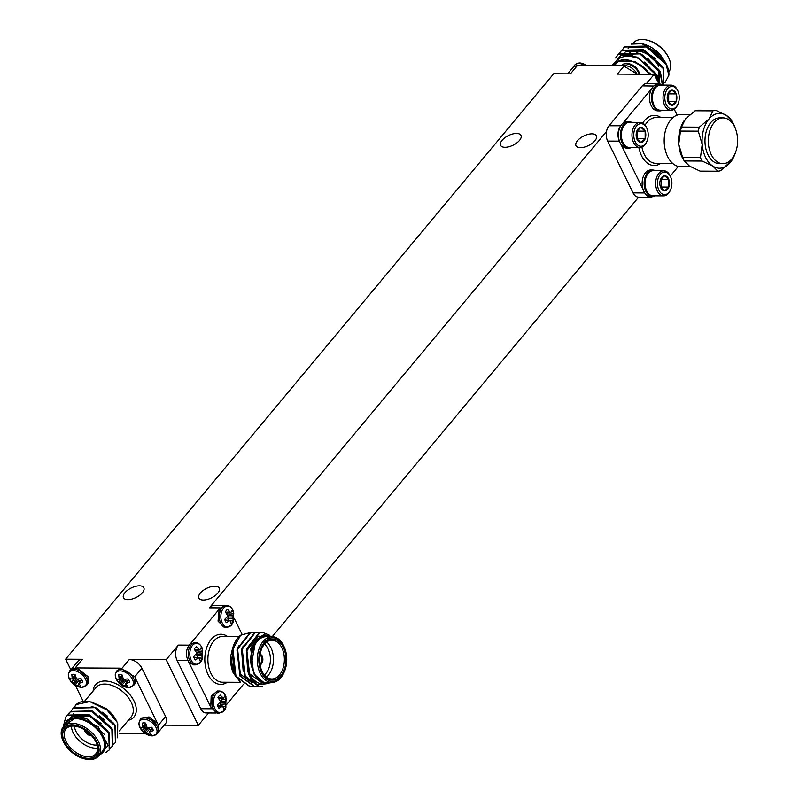 <?xml version="1.0" encoding="UTF-8"?>
<svg xmlns="http://www.w3.org/2000/svg" width="799" height="799" viewBox="0 0 799 799"><rect width="100%" height="100%" fill="white"/><g stroke="black" fill="none" stroke-linecap="round" stroke-linejoin="round"><path stroke-width="1.2" d="M76.914 667.924L70.881 669.432L69.623 670.94A11.116 6.752 39.8 0 1 78.162 670.221A11.116 6.752 39.8 0 1 86.701 678.101A11.116 6.752 39.8 0 1 86.701 685.182L87.96 683.674L87.96 676.593L76.904 667.934L120.369 668.154L116.534 671.18L115.216 674.746L116.065 678.76A10.507 6.382 39.8 0 1 120.499 670.88A10.507 6.382 39.8 0 1 132.454 679.37A10.507 6.382 39.8 0 1 128.399 687.52A10.507 6.382 39.8 0 1 126.242 687.24A10.507 6.382 39.8 0 1 126.232 687.24C121.578 686.021 118.182 683.195 116.065 678.76M120.389 668.154L134.871 676.843L135.57 678.621L134.861 683.914L133.613 685.422L128.579 687.539L126.232 687.24M622.821 65.448L624.548 65.458C629.892 65.977 634.096 68.864 637.153 74.127L637.103 74.197M573.332 67.066L577.637 65.208L622.83 65.438L637.362 74.207M233.218 622.161A10.507 6.722 -89.7 0 1 231.64 624.848A10.507 6.722 -89.7 0 1 222.082 622.661A10.507 6.722 -89.7 0 1 223.84 607.809A10.507 6.722 -89.7 0 1 233.278 610.955L233.218 622.151A10.507 6.722 -89.7 0 1 233.218 622.161L231.53 625.018L226.377 627.634A11.116 7.111 -89.7 0 1 219.316 616.478A11.116 7.111 -89.7 0 1 226.487 605.402L224.589 605.392L219.166 609.247L190.382 643.774M119.281 733.612L145.518 733.752M226.806 704.269L243.266 684.533M624.548 65.448L617.337 74.097L654.201 74.287L646.431 83.605A10.896 6.971 -89.7 0 1 646.551 83.605L658.276 83.665A10.896 6.971 90.3 0 0 653.991 85.932A13.233 8.469 -89.7 0 1 658.026 84.384L660.034 84.394A13.233 8.469 -89.7 0 1 662.711 85.094M658.805 83.695L654.201 74.287M71.89 668.553L78.252 660.933A10.896 6.622 39.8 0 1 82.397 659.275L65.638 659.185L553.677 73.768L570.436 73.858L577.637 65.208M70.741 669.602L65.638 659.185M208.609 712.978L198.312 725.332L166.162 659.704L129.298 659.515A10.896 6.622 39.8 0 1 141.912 668.194L134.811 676.713M215.71 713.018L206.222 712.968A10.896 6.971 -89.7 0 1 200.739 708.713L211.445 708.773M187.755 660.413L177.048 660.364L200.739 708.713M177.048 660.364A10.896 6.971 -89.7 0 1 178.357 645.073L166.162 659.704M619.395 141.133L607.669 141.073L633.058 192.879L644.783 192.939A10.896 6.971 90.3 0 0 650.266 197.193A10.896 6.971 90.3 0 0 652.783 196.474M607.669 141.073A10.896 6.971 -89.7 0 1 606.501 131.505L209.418 607.819A10.896 6.971 -89.7 0 1 213.703 605.552L223.191 605.602M650.266 197.193L638.541 197.133A10.896 6.971 -89.7 0 0 638.651 197.133L272.209 636.693M638.541 197.133A10.896 6.971 -89.7 0 1 633.058 192.879M158.502 725.073L165.603 716.553L141.912 668.194M165.603 716.553A10.896 6.622 39.8 0 1 165.593 723.485L159.241 731.115M198.312 725.332L164.204 725.162M214.821 586.196A11.336 5.343 153.9 0 1 219.236 588.134A11.336 5.343 153.9 0 1 211.405 597.912A11.336 5.343 153.9 0 1 198.871 598.101A11.336 5.343 153.9 0 1 203.096 590.511A11.336 5.343 153.9 0 1 214.821 586.196M139.425 585.807A11.336 5.343 153.9 0 1 143.84 587.734A11.336 5.343 153.9 0 1 136.01 597.522A11.336 5.343 153.9 0 1 123.485 597.712A11.336 5.343 153.9 0 1 127.71 590.121A11.336 5.343 153.9 0 1 139.425 585.807M591.939 133.833A11.336 5.343 153.9 0 1 596.354 135.76A11.336 5.343 153.9 0 1 588.523 145.548A11.336 5.343 153.9 0 1 575.999 145.738A11.336 5.343 153.9 0 1 580.224 138.147A11.336 5.343 153.9 0 1 591.939 133.833M516.554 133.443A11.336 5.343 153.9 0 1 520.968 135.371A11.336 5.343 153.9 0 1 513.138 145.158A11.336 5.343 153.9 0 1 500.603 145.348A11.336 5.343 153.9 0 1 504.828 137.758A11.336 5.343 153.9 0 1 516.554 133.443M202.157 659.415A10.507 6.722 -89.7 0 1 200.579 662.101A10.507 6.722 -89.7 0 1 191.031 659.914A10.507 6.722 -89.7 0 1 192.779 645.063A10.507 6.722 -89.7 0 1 202.217 648.209L202.157 659.405A10.507 6.722 -89.7 0 1 202.157 659.415L200.469 662.271L195.316 664.888A11.116 7.111 -89.7 0 1 188.264 653.732A11.116 7.111 -89.7 0 1 195.435 642.656L190.392 643.764C185.688 649.058 185.158 655.2 188.804 662.191L210.756 706.995L217.108 713.237L219.006 713.247A11.116 7.111 -89.7 0 1 211.955 702.091A11.116 7.111 -89.7 0 1 219.126 691.015L217.228 691.005L211.156 696.209L210.766 707.025M220.394 702.101L221.303 705.867M222.871 706.166L225.807 706.656A7.62 4.874 -89.7 0 1 223.67 709.232L222.761 706.056L218.996 708.284A7.62 4.874 -89.7 0 1 217.358 704.948L220.604 701.642L217.987 697.637A7.62 4.874 -89.7 0 1 220.134 695.06L223.43 698.256L224.809 696.009A7.62 4.874 -89.7 0 1 226.437 699.345L221.852 699.744L220.584 701.572M221.852 699.744A6.302 4.035 90.3 0 0 221.413 698.486M222.761 706.056L217.528 705.547M221.722 706.396L217.668 705.976M222.482 697.567L218.237 697.897M223.43 698.256L219.016 698.765M226.437 699.345L225.867 701.422L220.784 701.033M225.867 701.422L225.588 702.661L220.224 702.551M225.588 702.661L225.648 704.019L220.504 704.249M225.648 704.019L225.807 706.656M224.269 710.461A10.507 6.722 -89.7 0 1 214.721 708.274A10.507 6.722 -89.7 0 1 216.469 693.422A10.507 6.722 -89.7 0 1 225.907 696.568L225.847 707.764A10.507 6.722 -89.7 0 1 225.847 707.774A10.507 6.722 -89.7 0 1 224.269 710.461M227.755 616.488L228.664 620.254M230.242 620.563L233.178 621.053A7.62 4.874 -89.7 0 1 231.031 623.62L230.122 620.443L226.357 622.671A7.62 4.874 -89.7 0 1 224.729 619.335L227.965 616.039L225.358 612.024A7.62 4.874 -89.7 0 1 227.495 609.447L230.801 612.643L232.169 610.396A7.62 4.874 -89.7 0 1 233.807 613.732L229.223 614.141L227.955 615.959M229.223 614.141A6.302 4.035 90.3 0 0 228.784 612.873M230.122 620.443L224.899 619.934M229.093 620.793L225.038 620.364M229.852 611.954L225.608 612.284M230.801 612.643L226.377 613.153M233.807 613.732L233.238 615.819L228.154 615.42M233.238 615.819L232.958 617.048L227.585 616.938M232.958 617.048L233.008 618.406L227.875 618.636M233.008 618.406L233.178 621.053M233.278 610.955L233.278 610.955C231.62 607.28 229.353 605.432 226.487 605.402M219.166 609.247L218.047 621.123L224.479 627.624L226.377 627.634M188.794 662.171L193.418 664.878L195.316 664.888M196.704 653.742L197.613 657.507M199.181 657.817L202.117 658.306A7.62 4.874 -89.7 0 1 199.98 660.873L199.071 657.697L195.306 659.924A7.62 4.874 -89.7 0 1 193.668 656.588L196.914 653.292L194.297 649.277A7.62 4.874 -89.7 0 1 196.444 646.701L199.74 649.897L201.118 647.649A7.62 4.874 -89.7 0 1 202.746 650.985L198.162 651.395L196.894 653.222M198.162 651.395A6.302 4.035 90.3 0 0 197.723 650.126M199.071 657.697L193.837 657.187M198.032 658.046L193.987 657.617M198.791 649.207L194.547 649.537M199.74 649.897L195.326 650.406M202.746 650.985L202.177 653.073L197.093 652.673M202.177 653.073L201.897 654.301L196.534 654.191M201.897 654.301L201.957 655.659L196.814 655.889M201.957 655.659L202.117 658.306M202.217 648.209L202.217 648.209C200.559 644.533 198.302 642.686 195.435 642.656M261.992 682.845L249.578 673.757L246.891 650.636L257.977 636.404L259.915 636.204M250.047 686.721L235.355 676.094L231.93 651.105L233.917 644.623L236.754 639.729M272.719 682.436L257.018 684.833L249.318 676.164L246.312 649.148L259.405 632.518L261.972 632.279M259.355 686.76L244.664 676.144L241.658 649.128L254.751 632.488L257.318 632.259M254.701 686.74L240.01 676.114L237.003 649.108L250.097 632.468L252.664 632.229M257.018 684.833A27.256 17.438 -89.7 0 1 247.46 670.041C252.933 682.286 260.514 686.471 270.212 682.616L263.97 682.646C259.965 681.687 256.719 678.731 254.222 673.777L251.216 665.567L255.78 640.219L263.65 634.656L272.149 636.693M247.46 670.041L246.901 649.158L259.985 632.518L262.242 632.279L269.902 635.375M262.212 686.511L259.675 686.77L245.243 676.144L242.247 649.128L255.33 632.498L259.925 632.528M257.318 686.531L254.991 686.74L240.589 676.124L237.593 649.108L250.676 632.468L255.271 632.508M252.664 686.511L250.357 686.721L235.935 676.094L232.938 649.078L240.589 635.235A27.256 17.438 90.3 0 0 234.057 644.294A27.256 17.438 90.3 0 0 231.93 651.105M233.188 672.788A23.98 15.341 -89.7 0 1 233.138 672.658A23.98 15.341 -89.7 0 1 230.851 655.579L233.248 672.918L240.639 682.476M249.927 632.658L240.589 635.235M230.851 655.579L232.11 650.226M232.139 650.146L233.767 646.161M263.97 682.646L253.643 673.777L250.966 650.666L254.491 642.176M247.69 670.89L246.312 650.636L257.398 636.404L259.325 636.194M243.176 671.23L241.658 650.616L243.166 645.942M252.104 682.795L239.68 673.707L237.003 650.586L238.511 645.912M233.867 671.18L232.349 650.566L233.528 646.701M284.214 672.019A22.891 14.652 -89.7 0 1 284.084 672.319A22.891 14.652 -89.7 0 1 271.84 682.476A22.891 14.652 -89.7 0 1 260.304 673.547A22.891 14.652 -89.7 0 1 258.856 649.437A22.891 14.652 -89.7 0 1 272.069 636.693A22.891 14.652 -89.7 0 1 284.214 646.97A22.891 14.652 -89.7 0 1 284.344 647.27M261.702 672.888A21.803 13.953 90.3 0 0 284.344 671.719A21.803 13.953 90.3 0 0 284.474 647.57A21.803 13.953 90.3 0 0 264.739 641.847A21.803 13.953 90.3 0 0 261.702 672.888M262.362 672.089A20.494 13.114 -89.7 0 1 261.812 670.88A20.494 13.114 -89.7 0 1 261.932 648.179A20.494 13.114 -89.7 0 1 281.268 643.884A20.494 13.114 -89.7 0 1 281.827 674.376A20.494 13.114 -89.7 0 1 262.362 672.089M261.682 670.571A19.406 12.414 90.3 0 0 262.082 671.42A19.406 12.414 90.3 0 0 271.85 678.98A19.406 12.414 90.3 0 0 284.374 659.644A19.406 12.414 90.3 0 0 272.059 640.179A19.406 12.414 90.3 0 0 261.802 648.488M250.267 649.927L250.786 648.728A19.406 12.414 -89.7 0 1 252.973 644.863M266.596 642.116A19.406 12.414 -89.7 0 1 273.478 659.584A19.406 12.414 -89.7 0 1 266.417 676.993M264.289 674.905A17.218 11.016 90.3 0 0 270.412 659.574A17.218 11.016 90.3 0 0 264.449 644.184M260.104 664.848A5.453 3.486 90.3 0 0 261.503 663.829A5.453 3.486 90.3 0 0 262.791 658.326A5.453 3.486 90.3 0 0 260.154 654.191M242.027 634.236L234.227 618.306M270.781 636.683A23.98 15.341 90.3 0 0 255.58 642.156A23.98 15.341 90.3 0 0 251.216 665.567M272.069 636.693L266.207 636.663A22.891 14.652 90.3 0 0 252.993 649.407A22.891 14.652 90.3 0 0 254.442 673.517A22.891 14.652 90.3 0 0 265.967 682.446L271.84 682.476M79.74 681.877L78.072 679.35M74.007 677.402A6.302 3.825 -140.2 0 0 74.776 678.611L71.471 681.947A7.62 4.624 39.8 0 1 69.843 678.611L72.28 679.05L75.316 676.154M76.215 678.621L74.776 678.611M72.28 679.05L71.82 674.506A7.62 4.624 39.8 0 1 75.066 674.516L76.544 679.07L81.089 678.671A7.62 4.624 39.8 0 1 82.726 682.006L78.711 683.475L80.739 686.121A7.62 4.624 39.8 0 1 77.503 686.101L75.476 684.353L79.041 680.438M77.503 686.101L78.791 683.924M75.476 684.353L74.437 683.455L77.733 679.36M74.437 683.455L73.328 682.875L76.305 678.741M73.328 682.875L71.471 681.947M72.31 677.892L75.126 675.015M79.59 682.905L81.778 679.689M78.711 683.475L81.478 679.21M86.701 685.182L81.668 687.3L79.331 687C74.667 685.782 71.271 682.955 69.153 678.521L69.153 678.521A10.507 6.382 39.8 0 1 73.588 670.641A10.507 6.382 39.8 0 1 85.543 679.13A10.507 6.382 39.8 0 1 81.488 687.28A10.507 6.382 39.8 0 1 79.331 687A10.507 6.382 39.8 0 1 79.321 687M126.651 682.126L124.984 679.599M120.919 677.642A6.302 3.825 -140.2 0 0 121.678 678.85L118.382 682.196A7.62 4.624 39.8 0 1 116.754 678.86L118.512 679.599L122.227 676.393M123.126 678.86L121.678 678.85M119.181 679.29L118.731 674.746A7.62 4.624 39.8 0 1 121.967 674.765L123.455 679.31L128 678.91A7.62 4.624 39.8 0 1 129.638 682.256L125.613 683.714L127.65 686.361A7.62 4.624 39.8 0 1 124.414 686.341L122.377 684.593L125.952 680.688M124.414 686.341L125.703 684.164M122.377 684.593L121.348 683.694L124.644 679.599M121.348 683.694L120.24 683.125L123.216 678.98M120.24 683.125L118.382 682.196M119.221 678.141L122.037 675.255M126.502 683.155L128.689 679.929M125.613 683.714L128.389 679.45M158.552 732.274L158.562 725.202L157.523 723.425L149.053 716.943L141.473 718.031L140.215 719.539A11.116 6.752 39.8 0 1 148.764 718.82A11.116 6.752 39.8 0 1 157.303 726.7A11.116 6.752 39.8 0 1 157.303 733.782L158.562 732.274M157.543 723.455L135.57 678.621M150.342 730.486L148.664 727.949M144.609 726.001A6.302 3.825 -140.2 0 0 145.368 727.21L142.072 730.556A7.62 4.624 39.8 0 1 140.444 727.21L142.871 727.649L145.917 724.753M146.816 727.22L145.368 727.21M142.871 727.649L142.422 723.105A7.62 4.624 39.8 0 1 145.658 723.125L147.146 727.669L151.69 727.27A7.62 4.624 39.8 0 1 153.328 730.606L149.303 732.074L151.341 734.72A7.62 4.624 39.8 0 1 148.105 734.7L146.067 732.953L149.643 729.038M148.105 734.7L149.393 732.523M146.067 732.953L145.038 732.054L148.334 727.959M145.038 732.054L143.93 731.475L146.906 727.34M143.93 731.475L142.072 730.556M142.911 726.491L145.728 723.614M150.192 731.514L152.379 728.289M149.303 732.074L152.08 727.809M152.09 735.879A10.507 6.382 39.8 0 1 149.932 735.599A10.507 6.382 39.8 0 1 149.922 735.599C145.268 734.381 141.872 731.554 139.755 727.12L139.755 727.12A10.507 6.382 39.8 0 1 144.19 719.24A10.507 6.382 39.8 0 1 156.145 727.729A10.507 6.382 39.8 0 1 152.09 735.879M70.062 718.021L71.56 716.423L89.997 715.904L101.583 723.764M71.6 717.432L72.17 715.954M72.31 715.674L73.478 713.906M99.605 715.854L104.659 720.069M102.681 712.159L107.745 716.373M91.036 701.852L105.688 708.284A23.98 14.562 39.8 0 1 117.083 722.166L106.946 709.941L89.778 701.592A27.256 16.549 -140.2 0 0 75.825 704.968L75.276 705.607M66.027 716.703L67.575 715.105L89.029 714.596L109.173 732.733L109.433 749.742M69.114 713.008L70.652 711.41L92.115 710.9L112.25 729.038L112.509 746.046M72.19 709.312L73.738 707.714L95.191 707.205L115.336 725.342L115.595 742.351M64.26 725.802L76.914 716.773L98.077 726.621L108.115 745.547L98.427 756.144M63.151 726.97L65.838 716.923L67.186 715.564L88.649 715.055L108.784 733.192L109.233 749.991L105.728 752.608M67.575 715.255L70.272 711.869L91.725 711.36L111.87 729.497L112.319 746.296L110.532 747.934M70.662 711.559L73.348 708.174L94.811 707.664L114.946 725.802L115.396 742.591L113.618 744.239M73.738 707.864L76.434 704.478L89.778 701.592M117.533 737.807L117.763 723.764M80.01 717.083L87.301 719.14L104.679 734.69M70.152 717.981L71.95 715.964L90.377 715.445L107.695 730.865L108.724 733.082M71.87 717.352L72.429 715.774M72.559 715.485L73.868 713.437M88.17 710.031L93.463 711.739L110.771 727.17L111.81 729.387M91.246 706.336L96.539 708.044L113.858 723.475L114.886 725.682M62.901 740.513A22.891 13.903 39.8 0 1 62.741 740.144A22.891 13.903 39.8 0 1 63.301 726.78A22.891 13.903 39.8 0 1 89.788 730.765A22.891 13.903 39.8 0 1 98.467 756.094A22.891 13.903 39.8 0 1 85.423 759.05A22.891 13.903 39.8 0 1 85.034 758.96M63.57 742.011A21.803 13.233 -140.2 0 0 84.654 758.88A21.803 13.233 -140.2 0 0 98.317 745.267A21.803 13.233 -140.2 0 0 73.977 724.973A21.803 13.233 -140.2 0 0 63.051 740.873A21.803 13.233 -140.2 0 0 63.57 742.011M64.579 742.021A20.494 12.444 39.8 0 1 76.265 726.331A20.494 12.444 39.8 0 1 96.569 743.26A20.494 12.444 39.8 0 1 87.75 758.321A20.494 12.444 39.8 0 1 64.579 742.021M76.654 726.431A19.406 11.785 -140.2 0 0 65.977 729.008A19.406 11.785 -140.2 0 0 65.967 741.362A19.406 11.785 -140.2 0 0 80.879 755.115A19.406 11.785 -140.2 0 0 95.79 753.866A19.406 11.785 -140.2 0 0 96.409 742.89M97.578 748.024A19.406 11.785 39.8 0 1 73.178 732.713A19.406 11.785 39.8 0 1 71.391 726.201M82.607 717.562A19.406 11.785 39.8 0 1 84.245 717.862M74.407 726.111A17.218 10.457 -140.2 0 0 75.965 731.395A17.218 10.457 -140.2 0 0 97.128 745.048M84.524 729.827A5.453 3.306 -140.2 0 0 91.316 735.779A5.453 3.306 -140.2 0 0 91.655 735.759M75.416 685.442L83.226 701.392M99.565 754.775A23.98 14.562 -140.2 0 0 94.092 725.592A23.98 14.562 -140.2 0 0 64.399 725.452M98.467 756.094L102.352 751.44A22.891 13.903 -140.2 0 0 93.663 726.101A22.891 13.903 -140.2 0 0 67.186 722.126L63.301 726.78M655.22 195.815A13.233 8.469 -89.7 0 1 652.533 196.484L650.526 196.474A13.233 8.469 -89.7 0 1 644.793 192.929L644.723 192.829A13.233 8.469 -89.7 0 1 643.145 189.603A13.233 8.469 -89.7 0 1 650.656 169.997L652.673 170.007A13.233 8.469 -89.7 0 1 655.35 170.696M652.533 196.484A13.233 8.469 -89.7 0 1 646.8 192.939A13.233 8.469 -89.7 0 1 644.733 178.377A13.233 8.469 -89.7 0 1 652.673 170.007M646.351 176.429A11.925 7.63 90.3 0 0 646.281 176.599A11.925 7.63 90.3 0 0 646.211 189.812A11.925 7.63 90.3 0 0 646.281 189.992M670.651 189.593L670.351 190.292A12.554 8.04 -89.7 0 1 663.629 195.855L653.013 195.805A12.554 8.04 -89.7 0 1 649.048 194.137A12.554 8.04 -89.7 0 1 646.351 190.162A12.554 8.04 -89.7 0 1 646.431 176.259A12.554 8.04 -89.7 0 1 653.153 170.686L663.759 170.746A12.554 8.04 -89.7 0 1 667.734 172.414A12.554 8.04 -89.7 0 1 670.421 176.379L670.721 177.078A11.306 7.231 -89.7 0 1 670.651 189.593A11.306 7.231 -89.7 0 1 660.743 192.839A11.306 7.231 -89.7 0 1 658.496 177.458A11.306 7.231 -89.7 0 1 668.294 173.503A11.306 7.231 -89.7 0 1 670.721 177.078M663.629 195.855A12.554 8.04 -89.7 0 1 655.659 183.261A12.554 8.04 -89.7 0 1 663.759 170.746M660.473 187.096L664.648 190.861L668.843 187.066L668.853 179.515L664.678 175.75A7.551 4.834 -89.7 0 1 668.853 179.515A7.551 4.834 -89.7 0 1 668.843 187.066A7.551 4.834 -89.7 0 1 664.648 190.861A7.551 4.834 -89.7 0 1 660.613 187.465A7.551 4.834 -89.7 0 1 660.473 187.096A7.551 4.834 -89.7 0 1 660.483 179.545A7.551 4.834 -89.7 0 1 660.663 179.106A7.551 4.834 -89.7 0 1 664.678 175.75L660.483 179.545M668.843 187.066L661.302 187.026L661.312 179.475L668.853 179.515M661.312 179.475L660.743 178.956M660.683 187.595L661.302 187.026M631.53 147.455A13.233 8.469 -89.7 0 1 628.843 148.125L626.835 148.115A13.233 8.469 -89.7 0 1 621.033 144.469A13.233 8.469 -89.7 0 1 619.455 141.253L619.415 141.123A13.233 8.469 -89.7 0 1 620.723 125.862A10.896 6.971 90.3 0 0 619.405 141.133M628.843 148.125A13.233 8.469 -89.7 0 1 623.04 144.479A13.233 8.469 -89.7 0 1 621.063 129.957A13.233 8.469 -89.7 0 1 628.983 121.648A13.233 8.469 -89.7 0 1 631.659 122.347M662.581 110.202A13.233 8.469 -89.7 0 1 659.894 110.871L657.887 110.861A13.233 8.469 -89.7 0 1 650.146 102.821A13.233 8.469 -89.7 0 1 651.844 88.499A13.233 8.469 -89.7 0 1 653.912 86.022L642.266 85.873L608.988 125.783L620.793 125.753A13.233 8.469 -89.7 0 1 622.86 123.276A13.233 8.469 -89.7 0 1 626.965 121.638L628.983 121.648M622.661 128.08A11.925 7.63 90.3 0 0 622.591 128.249A11.925 7.63 90.3 0 0 622.521 141.463A11.925 7.63 90.3 0 0 622.591 141.633M646.96 141.243L646.661 141.932A12.554 8.04 -89.7 0 1 639.939 147.505L629.332 147.445A12.554 8.04 -89.7 0 1 625.357 145.778A12.554 8.04 -89.7 0 1 622.671 141.813A12.554 8.04 -89.7 0 1 622.741 127.9A12.554 8.04 -89.7 0 1 629.462 122.327L640.069 122.387A12.554 8.04 -89.7 0 1 644.044 124.055A12.554 8.04 -89.7 0 1 646.731 128.02L647.03 128.719A11.306 7.231 -89.7 0 1 646.96 141.243A11.306 7.231 -89.7 0 1 637.063 144.479A11.306 7.231 -89.7 0 1 634.806 129.098A11.306 7.231 -89.7 0 1 644.603 125.143A11.306 7.231 -89.7 0 1 647.03 128.719M639.939 147.505A12.554 8.04 -89.7 0 1 631.969 134.901A12.554 8.04 -89.7 0 1 640.069 122.387M636.783 138.736L640.958 142.502L645.153 138.706L645.163 131.156L640.988 127.401A7.551 4.834 -89.7 0 1 645.163 131.156A7.551 4.834 -89.7 0 1 645.153 138.706A7.551 4.834 -89.7 0 1 640.958 142.502A7.551 4.834 -89.7 0 1 636.923 139.106A7.551 4.834 -89.7 0 1 636.783 138.736A7.551 4.834 -89.7 0 1 636.793 131.186A7.551 4.834 -89.7 0 1 636.973 130.746A7.551 4.834 -89.7 0 1 640.988 127.401L636.793 131.186M645.153 138.706L637.612 138.666L637.622 131.116L645.163 131.156M637.622 131.116L637.053 130.597M636.993 139.236L637.612 138.666M659.894 110.871A13.233 8.469 -89.7 0 1 652.164 102.831A13.233 8.469 -89.7 0 1 653.852 88.509A13.233 8.469 -89.7 0 1 660.034 84.394M653.722 90.826A11.925 7.63 90.3 0 0 653.642 90.996A11.925 7.63 90.3 0 0 653.572 104.21A11.925 7.63 90.3 0 0 653.652 104.379M678.021 103.99L677.722 104.679A12.554 8.04 -89.7 0 1 671 110.252L660.383 110.192A12.554 8.04 -89.7 0 1 656.418 108.524A12.554 8.04 -89.7 0 1 653.722 104.559A12.554 8.04 -89.7 0 1 653.792 90.647A12.554 8.04 -89.7 0 1 660.513 85.074L671.13 85.133A12.554 8.04 -89.7 0 1 675.095 86.801A12.554 8.04 -89.7 0 1 677.792 90.766L678.081 91.466A11.306 7.231 -89.7 0 1 678.021 103.99A11.306 7.231 -89.7 0 1 668.114 107.226A11.306 7.231 -89.7 0 1 665.857 91.845A11.306 7.231 -89.7 0 1 675.664 87.89A11.306 7.231 -89.7 0 1 678.081 91.466M671 110.252A12.554 8.04 -89.7 0 1 663.03 97.648A12.554 8.04 -89.7 0 1 671.13 85.133M667.834 101.483L672.019 105.248L676.214 101.453L676.224 93.902L672.039 90.147A7.551 4.834 -89.7 0 1 676.224 93.902A7.551 4.834 -89.7 0 1 676.214 101.453A7.551 4.834 -89.7 0 1 672.019 105.248A7.551 4.834 -89.7 0 1 667.984 101.853A7.551 4.834 -89.7 0 1 667.834 101.483A7.551 4.834 -89.7 0 1 667.854 93.932A7.551 4.834 -89.7 0 1 668.024 93.493A7.551 4.834 -89.7 0 1 672.039 90.147L667.854 93.932M676.214 101.453L668.673 101.413L668.683 93.863L676.224 93.902M668.683 93.863L668.104 93.343M668.044 101.982L668.673 101.413M695.11 110.771L712.938 110.861A30.522 19.526 -89.7 0 1 715.684 110.292L697.857 110.192A30.522 19.526 90.3 0 0 695.11 110.771L685.502 118.901L681.527 127.061A30.522 19.526 90.3 0 0 680.458 131.066L678.741 144.279L682.646 157.523A30.522 19.526 90.3 0 0 684.324 160.959L683.784 160.219A27.446 17.568 -89.7 0 1 678.741 144.279A27.446 17.568 -89.7 0 1 683.984 120.939A27.446 17.568 -89.7 0 1 684.034 120.869M702.151 161.048L684.324 160.959L689.387 166.022L700.084 171.126L717.911 171.216L712.848 166.142L702.151 161.048A30.522 19.526 -89.7 0 1 700.463 157.613L682.646 157.523M680.458 131.066L698.286 131.156A30.522 19.526 -89.7 0 1 699.355 127.151L681.527 127.061M699.355 127.151L708.963 119.021L712.938 110.861M715.684 110.292L726.381 115.386L731.445 120.459M700.463 157.613L702.191 144.399A27.446 17.568 90.3 0 0 712.848 166.142A27.446 17.568 90.3 0 0 730.266 162.507A27.446 17.568 90.3 0 0 731.784 160.469L720.658 170.646A30.522 19.526 -89.7 0 1 717.911 171.216M735.37 128.519A27.446 17.568 90.3 0 0 731.984 121.188A27.446 17.568 90.3 0 0 726.381 115.386A27.446 17.568 90.3 0 0 708.963 119.021A27.446 17.568 90.3 0 0 702.191 144.399L698.286 131.156M731.784 160.469A27.446 17.568 90.3 0 0 735.24 153.178M722.845 163.675L719.49 163.655A22.891 14.652 -89.7 0 1 707.964 154.736A22.891 14.652 -89.7 0 1 706.516 130.627A22.891 14.652 -89.7 0 1 719.729 117.872L723.085 117.892A22.891 14.652 90.3 0 0 708.314 140.704A22.891 14.652 90.3 0 0 722.845 163.675A22.891 14.652 90.3 0 0 731.844 158.921A22.891 14.652 90.3 0 0 736.858 133.443A22.891 14.652 90.3 0 0 723.085 117.892M690.626 166.781L680.778 166.731A26.157 16.739 -89.7 0 1 665.028 148.954A26.157 16.739 -89.7 0 1 670.761 119.84A26.157 16.739 -89.7 0 1 681.048 114.407L690.096 114.447M651.844 88.499L622.86 123.276M606.501 131.505A10.896 6.971 -89.7 0 1 608.988 125.783M621.033 144.469L643.145 189.603M670.281 176.06L678.311 166.432M677.093 115.126L674.206 109.223M660.873 84.464A10.896 6.971 90.3 0 0 658.276 83.665M642.266 85.873A10.896 6.971 -89.7 0 1 646.431 83.605M572.643 67.885L573.332 66.726L579.365 65.218M586.186 65.248A10.507 6.382 -140.2 0 0 581.962 63.401L581.962 63.401A10.507 6.382 -140.2 0 0 577.008 63.74M621.492 65.458C624.029 63.311 626.486 62.702 628.873 63.64C633.527 64.859 636.923 67.685 639.04 72.12L639.719 74.217A10.507 6.382 -140.2 0 0 639.04 72.12L639.04 72.12A10.507 6.382 -140.2 0 0 628.873 63.65A10.507 6.382 -140.2 0 0 628.873 63.64A10.507 6.382 -140.2 0 0 623.919 63.99M665.787 63.99L665.038 62.312L647.729 46.881L629.292 47.411L628.134 48.579M662.99 68.215L661.962 66.007L644.643 50.577L626.216 51.106L625.048 52.275M659.465 83.825L658.875 69.703L641.567 54.272L636.274 52.564M658.176 82.397L655.799 73.398L638.481 57.967L634.536 56.589M650.995 74.277L635.405 61.673L618.066 61.383L613.842 65.508C617.577 56.439 625.847 54.092 638.631 58.467L656.888 75.725L659.545 83.855M665.028 82.557L668.863 75.286L666.136 64.639L645.991 46.502L624.538 47.011L621.842 50.397M663.889 84.664L663.05 68.334L642.915 50.197L621.452 50.707L618.766 54.092M662.371 84.924L659.974 72.03L639.829 53.893L618.376 54.402L615.58 57.997M664.049 60.245L660.423 54.861L641.967 43.675L631.29 44.095M665.038 62.312L664.139 60.414M668.863 75.286A27.256 16.549 -140.2 0 0 667.055 65.758A27.256 16.549 -140.2 0 0 662.97 58.756L666.855 65.278L668.174 69.663M662.97 58.756L646.381 46.042L624.918 46.552L623.38 48.14M663.699 84.884L663.44 67.875L643.295 49.738L621.842 50.247L620.294 51.835M662.591 85.024L660.364 71.57L640.219 53.433L618.756 53.942L617.218 55.54M659.994 84.005L657.277 75.266L637.133 57.129L621.302 54.931A27.256 16.549 39.8 0 1 638.631 58.467M649.857 74.267A23.98 14.562 -140.2 0 0 639.609 64.379L650.526 74.267M612.264 65.388L621.302 54.931M639.609 64.379L631.18 60.784C625.837 59.186 621.472 59.386 618.066 61.383M658.925 55.201L653.872 50.996M655.849 58.906L644.264 51.046L626.086 51.356M659.425 83.815L658.496 70.162L647.709 58.387M657.777 81.598L655.41 73.858L644.623 62.082M668.783 71.97A22.891 13.903 -140.2 0 0 669.143 58.856A22.891 13.903 -140.2 0 0 668.593 57.658A22.891 13.903 -140.2 0 0 646.461 39.95A22.891 13.903 -140.2 0 0 633.417 42.906L632.858 43.585M646.85 40.04A21.803 13.233 39.8 0 1 647.23 40.12A21.803 13.233 39.8 0 1 668.314 56.989A21.803 13.233 39.8 0 1 668.833 58.127A21.803 13.233 39.8 0 1 668.983 58.487M658.706 66.287A19.406 11.785 -140.2 0 0 632.029 51.565M630.221 52.544A19.406 11.785 -140.2 0 0 628.893 53.783M614.671 65.398L616.229 63.53A22.891 13.903 39.8 0 1 648.998 74.267M642.156 43.725A23.98 14.562 39.8 0 1 642.366 43.765A23.98 14.562 39.8 0 1 660.423 54.861M84.664 729.906A5.453 3.306 -140.2 0 0 91.426 735.639A5.453 3.306 -140.2 0 0 91.545 735.639M90.706 734.76A4.365 2.647 39.8 0 1 85.673 730.566M260.094 664.788A5.453 3.486 90.3 0 0 261.333 663.829A5.453 3.486 90.3 0 0 262.641 658.456A5.453 3.486 90.3 0 0 260.144 654.251M259.975 655.31A4.365 2.787 -89.7 0 1 261.962 658.676A4.365 2.787 -89.7 0 1 260.913 662.97A4.365 2.787 -89.7 0 1 259.935 663.719M122.237 667.994L129.298 659.515M82.397 659.275L75.326 667.744M220.075 607.869L209.418 607.819M178.357 645.073L189.023 645.133M227.276 682.236A25.069 16.04 -89.7 0 1 204.814 659.235A25.069 16.04 -89.7 0 1 227.515 636.463M239.161 636.523L222.651 636.433A22.891 14.652 90.3 0 0 207.88 659.245A22.891 14.652 90.3 0 0 222.412 682.216L240.389 682.306M116.524 671.18A11.116 6.752 39.8 0 1 125.073 670.461A11.116 6.752 39.8 0 1 133.613 678.351A11.116 6.752 39.8 0 1 133.613 685.422M93.153 690.965A25.069 15.221 39.8 0 1 110.222 681.677A25.069 15.221 39.8 0 1 133.982 700.953A25.069 15.221 39.8 0 1 128.319 720.289M119.47 730.905L131.186 716.843A22.891 13.903 -140.2 0 0 131.196 702.281A22.891 13.903 -140.2 0 0 113.618 686.041A22.891 13.903 -140.2 0 0 96.02 687.53L84.574 701.252M641.917 147.126A22.891 14.652 90.3 0 0 644.304 154.407A22.891 14.652 90.3 0 0 655.829 163.326L672.688 163.415M672.928 117.633L656.069 117.543A22.891 14.652 90.3 0 0 645.083 125.163M660.693 163.356A25.069 16.04 -89.7 0 1 641.517 155.725A25.069 16.04 -89.7 0 1 638.86 147.495M642.726 123.106A25.069 16.04 -89.7 0 1 660.933 117.573M584.668 65.248A11.116 6.752 -140.2 0 0 574.581 65.218L573.332 66.726M639.22 74.217A11.116 6.752 -140.2 0 0 630.93 65.148A11.116 6.752 -140.2 0 0 621.522 65.438M225.907 696.568C224.249 692.893 221.992 691.045 219.126 691.015M225.847 707.764L224.159 710.631L219.006 713.247M284.474 647.57L284.214 646.97M284.344 671.719L284.084 672.319M262.262 632.279L261.673 632.279M257.608 632.259L257.018 632.249M252.953 632.229L252.364 632.229M259.645 686.77L259.066 686.77M254.991 686.74L254.412 686.74M250.337 686.721L249.757 686.721M69.153 678.521L68.305 674.506L69.623 670.94M149.922 735.599L152.259 735.899L157.303 733.782M139.755 727.12L138.906 723.105L140.215 719.539M84.654 758.88L85.423 759.05M63.051 740.873L62.741 740.144M731.984 121.188L730.975 119.63M586.366 65.248L581.962 63.401C579.575 62.462 577.118 63.071 574.581 65.218M647.23 40.12L646.461 39.95M668.833 58.127L669.143 58.856M573.492 66.866L567.68 73.838"/></g></svg>
